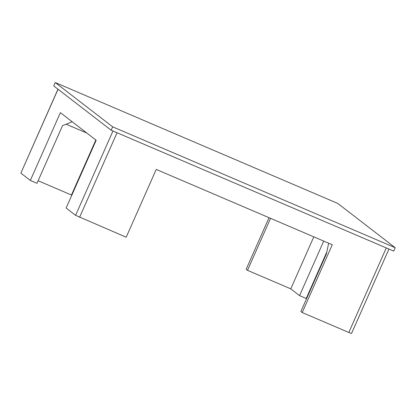 <?xml version="1.0" encoding="UTF-8"?>
<svg xmlns="http://www.w3.org/2000/svg" width="416" height="416" viewBox="0 0 416 416"><rect width="100%" height="100%" fill="white"/><g stroke="black" fill="none" stroke-linecap="round" stroke-linejoin="round"><path stroke-width="0.62" d="M72.171 121.748L62.525 125.668L36.993 183.29L30.337 180.44L60.377 112.653L96.164 140.249L66.123 208.036L75.592 215.337L126.188 237.219L156.229 169.426L332.264 244.748L302.224 312.536L348.816 332.472L351.536 333.455L388.929 249.064M58.042 89.253L20.868 173.139L57.964 89.196M20.868 173.139L30.337 180.44M38.116 180.752L71.458 195.021L95.841 140M66.144 124.197L86.824 133.047M269.017 217.688L246.147 269.292L247.499 270.338L270.546 218.338M323.721 241.093L299.556 295.63L290.763 288.85L247.499 270.338M326.799 252.018L306.212 298.475L299.556 295.63M328.661 243.204L326.409 253.874L300.872 311.496L302.224 312.536M53.737 85.935L111.166 130.224L393.697 251.103L395.2 247.712L337.766 203.429L55.24 82.545L53.737 85.935M313.804 236.85L290.763 288.85M55.24 82.545L112.668 126.833L111.166 130.224M112.668 126.833L395.2 247.712M112.97 130.993L75.592 215.337M386.282 247.931L348.816 332.472M117.062 132.746L79.596 217.287"/></g></svg>
